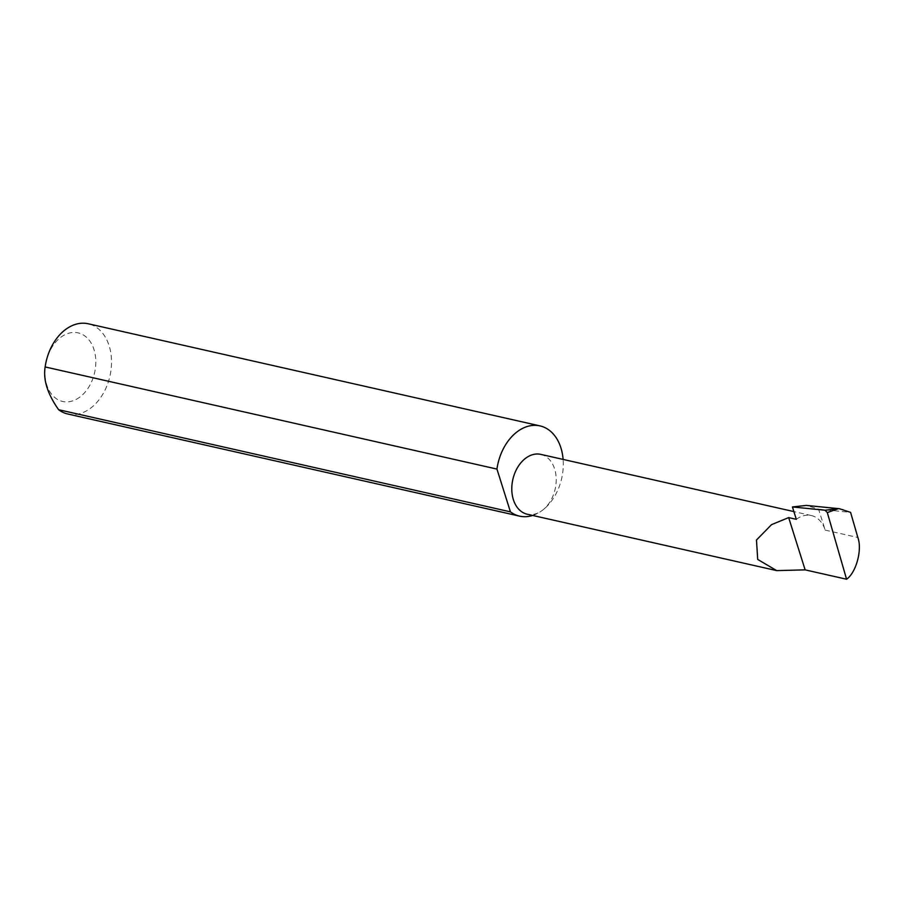 <?xml version="1.0" encoding="UTF-8"?>
<svg xmlns="http://www.w3.org/2000/svg" width="903" height="903" viewBox="0 0 903 903"><rect width="100%" height="100%" fill="white"/><g stroke="black" fill="none" stroke-linecap="round" stroke-linejoin="round"><path stroke-width="0.68" stroke-dasharray="4.51 3.39" d="M532.668 515.444A46.256 32.711 102.7 0 0 542.229 510.432A30.679 21.695 -77.3 0 1 527.228 514.225M79.803 397.117A35.161 24.855 -77.3 0 1 46.719 384.746A35.161 24.855 -77.3 0 1 60.919 337.214A35.161 24.855 -77.3 0 1 94.002 349.585A35.161 24.855 -77.3 0 1 79.803 397.117M67.827 414.014A46.256 32.711 102.7 0 0 90.447 408.303A46.256 32.711 102.7 0 0 111.498 360.432A46.256 32.711 102.7 0 0 88.223 323.771M540.762 454.367A30.679 21.695 -77.3 0 1 556.192 478.68A30.679 21.695 -77.3 0 1 542.24 510.432A46.256 32.711 102.7 0 0 563.122 459.424M796.322 519.327A30.679 21.695 -77.3 0 1 811.323 515.534A30.679 21.695 -77.3 0 1 825.184 530.117L818.581 509.157L806.402 505.409M843.109 509.337L810.386 506.064M818.581 509.157L850.592 512.373M825.184 530.117L857.85 537.499M811.323 515.534L793.884 511.583"/><path stroke-width="1.35" d="M788.658 517.588L771.523 524.654L756.488 540.005L757.696 559.42L776.682 570.606L805.137 569.861L788.658 517.588L796.322 519.327L792.416 506.944L825.049 510.218L838.413 508.637L827.317 512.577L846.574 579.229C856.202 572.592 862.399 549.634 857.85 537.499L850.592 512.373L839.463 508.728L806.402 505.409L792.416 506.944M776.682 570.606L527.228 514.225A30.679 21.695 -77.3 0 1 511.798 489.911A30.679 21.695 -77.3 0 1 525.76 458.16A30.679 21.695 -77.3 0 1 540.762 454.367L793.884 511.583M563.122 459.424A46.256 32.711 102.7 0 0 540.005 425.9L88.223 323.771A46.256 32.711 102.7 0 0 65.592 329.493A46.256 32.711 102.7 0 0 45.15 366.945C43.017 379.7 47.52 393.945 58.627 409.714A46.256 32.711 102.7 0 0 67.827 414.014L519.609 516.144A46.256 32.711 102.7 0 0 532.668 515.444M58.627 409.714L510.421 511.843A46.256 32.711 102.7 0 0 519.609 516.144M540.005 425.9A46.256 32.711 102.7 0 0 517.385 431.623A46.256 32.711 102.7 0 0 496.943 469.075L45.15 366.945M827.317 512.577L825.049 510.218M846.574 579.229L805.137 569.861M510.421 511.843L496.943 469.075"/></g></svg>
